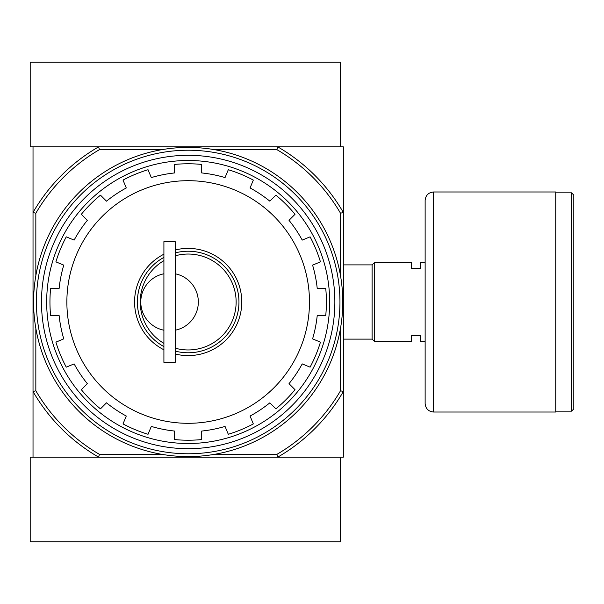 <?xml version="1.0" encoding="UTF-8"?>
<svg xmlns="http://www.w3.org/2000/svg" width="604" height="604" viewBox="0 0 604 604"><rect width="100%" height="100%" fill="white"/><g stroke="black" fill="none" stroke-linecap="round" stroke-linejoin="round"><path stroke-width="0.91" d="M163.91 343.366A47.958 47.958 0 0 1 163.91 260.634M175.198 255.832A47.958 47.958 0 0 1 236.134 302A47.958 47.958 0 0 1 175.198 348.168M163.91 273.786A28.773 28.773 0 0 0 163.91 330.214M175.198 330.214A28.773 28.773 0 0 0 175.198 273.786M174.632 439.561L174.632 431.06L174.632 439.561A138.225 138.225 0 0 0 201.713 439.561A138.225 138.225 0 0 1 174.632 439.561M275.869 408.848A138.225 138.225 0 0 0 295.024 389.693L289.006 383.683L295.024 389.693A138.225 138.225 0 0 1 275.869 408.848L269.852 402.83A129.762 129.762 0 0 1 250.071 416.05L253.325 423.91A138.225 138.225 0 0 1 228.304 434.276L225.05 426.416A129.762 129.762 0 0 1 201.713 431.06L201.713 439.561M295.024 214.307A138.225 138.225 0 0 0 275.869 195.152L269.852 201.17L275.869 195.152A138.225 138.225 0 0 1 295.024 214.307L289.006 220.317A129.762 129.762 0 0 1 302.226 240.105L310.086 236.844A138.225 138.225 0 0 1 320.445 261.864L312.585 265.126A129.762 129.762 0 0 1 317.228 288.463L325.737 288.463A138.225 138.225 0 0 1 325.737 315.537L317.228 315.537A129.762 129.762 0 0 1 312.585 338.874L320.445 342.136A138.225 138.225 0 0 1 310.086 367.156L302.226 363.895A129.762 129.762 0 0 1 289.006 383.683M201.713 172.94L201.713 164.439L201.713 172.94A129.762 129.762 0 0 1 225.05 177.584L228.304 169.724A138.225 138.225 0 0 1 253.325 180.09L250.071 187.95A129.762 129.762 0 0 1 269.852 201.17M174.632 172.94L174.632 164.439L174.632 172.94A129.762 129.762 0 0 0 151.294 177.584L148.04 169.724A138.225 138.225 0 0 0 123.02 180.09A138.225 138.225 0 0 1 148.04 169.724M100.475 195.152A138.225 138.225 0 0 0 81.329 214.307L87.346 220.317L81.329 214.307A138.225 138.225 0 0 1 100.475 195.152L106.493 201.17A129.762 129.762 0 0 1 126.274 187.95L123.02 180.09M81.329 389.693A138.225 138.225 0 0 0 100.475 408.848L106.493 402.83L100.475 408.848A138.225 138.225 0 0 1 81.329 389.693L87.346 383.683A129.762 129.762 0 0 1 74.126 363.895L66.266 367.156A138.225 138.225 0 0 1 55.9 342.136L63.76 338.874A129.762 129.762 0 0 1 59.116 315.537L50.615 315.537A138.225 138.225 0 0 1 50.615 288.463L59.116 288.463A129.762 129.762 0 0 1 63.76 265.126L55.9 261.864A138.225 138.225 0 0 1 66.266 236.844L74.126 240.105A129.762 129.762 0 0 1 87.346 220.317M174.632 431.06A129.762 129.762 0 0 1 151.294 426.416L148.04 434.276A138.225 138.225 0 0 1 123.02 423.91L126.274 416.05A129.762 129.762 0 0 1 106.493 402.83M214.496 149.671L276.942 149.671L277.704 146.847A179.131 179.131 0 0 1 343.329 212.472L343.329 146.847L33.024 146.847L33.024 457.152L98.641 457.152A179.131 179.131 0 0 1 33.024 391.528L35.84 390.773L35.84 328.319M340.505 328.319L340.505 390.773A176.308 176.308 0 0 1 276.942 454.329L277.704 457.152L343.329 457.152L343.329 391.528A179.131 179.131 0 0 1 277.704 457.152L98.641 457.152L99.403 454.329A176.308 176.308 0 0 1 35.84 390.773M276.942 149.671A176.308 176.308 0 0 1 340.505 213.227L343.329 212.472L343.329 391.528L340.505 390.773M276.942 454.329L214.496 454.329M161.857 454.329L99.403 454.329M35.84 275.681L35.84 213.227L33.024 212.472A179.131 179.131 0 0 1 98.641 146.847L99.403 149.671L161.857 149.671M340.505 213.227L340.505 275.681M35.84 213.227A176.308 176.308 0 0 1 99.403 149.671M41.487 302A146.689 146.689 0 0 1 261.517 174.964A146.689 146.689 0 0 1 261.517 429.036A146.689 146.689 0 0 1 41.487 302M46.674 302A141.502 141.502 0 0 1 258.927 179.456A141.502 141.502 0 0 1 258.927 424.544A141.502 141.502 0 0 1 46.674 302M174.632 164.439A138.225 138.225 0 0 1 201.713 164.439A138.225 138.225 0 0 0 174.632 164.439M163.91 349.791A53.597 53.597 0 0 1 163.91 254.208M175.198 249.996A53.597 53.597 0 0 1 241.774 302A53.597 53.597 0 0 1 175.198 354.004M163.91 346.605A50.774 50.774 0 0 1 163.91 257.395M175.198 252.91A50.774 50.774 0 0 1 238.95 302A50.774 50.774 0 0 1 175.198 351.09M163.91 241.63L163.91 362.37L175.198 362.37L175.198 241.63L163.91 241.63M277.704 146.847L340.505 146.847L340.505 62.22L30.2 62.22L30.2 146.847L98.641 146.847M98.641 457.152L30.2 457.152L30.2 541.78L340.505 541.78L340.505 457.152L277.704 457.152M425.133 341.494L420.618 341.494L420.618 335.567L411.596 335.567L411.596 341.494L374.359 341.494L374.359 262.506L411.596 262.506L411.596 268.433L420.618 268.433L420.618 262.506L425.133 262.506M343.329 264.884L372.102 264.884L372.102 339.116L374.359 341.373M374.359 262.627L372.102 264.884M573.8 195.084L573.8 408.916L571.543 411.173L571.543 192.827L573.8 195.084M555.748 192.827L571.543 192.827M555.748 191.981L555.748 412.019L433.596 412.019C428.455 411.52 425.639 408.697 425.133 403.555L425.133 200.445C425.639 195.303 428.455 192.487 433.596 191.981L555.748 191.981M36.406 302A151.77 151.77 0 0 1 264.061 170.562A151.77 151.77 0 0 1 264.061 433.438A151.77 151.77 0 0 1 36.406 302M33.582 302A154.586 154.586 0 0 1 265.466 168.123A154.586 154.586 0 0 1 265.466 435.877A154.586 154.586 0 0 1 33.582 302M253.325 423.91A138.225 138.225 0 0 1 228.304 434.276M320.445 342.136A138.225 138.225 0 0 1 310.086 367.156M325.737 288.463A138.225 138.225 0 0 1 325.737 315.537M310.086 236.844A138.225 138.225 0 0 1 320.445 261.864M228.304 169.724A138.225 138.225 0 0 1 253.325 180.09M55.9 261.864A138.225 138.225 0 0 1 66.266 236.844M50.615 315.537A138.225 138.225 0 0 1 50.615 288.463M66.266 367.156A138.225 138.225 0 0 1 55.9 342.136M148.04 434.276A138.225 138.225 0 0 1 123.02 423.91M66.87 302A121.298 121.298 0 0 1 248.825 196.949A121.298 121.298 0 0 1 248.825 407.051A121.298 121.298 0 0 1 66.87 302M433.596 191.981L433.596 412.019M343.329 339.116L372.102 339.116M555.748 411.173L571.543 411.173"/></g></svg>

